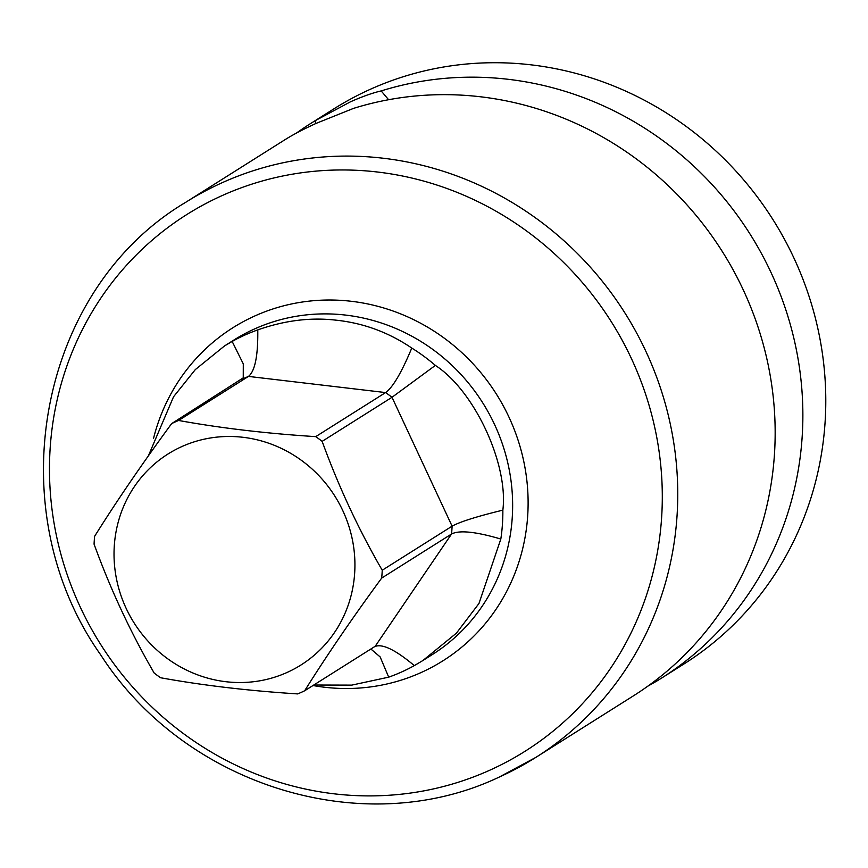 <?xml version="1.0" encoding="UTF-8"?>
<svg xmlns="http://www.w3.org/2000/svg" width="868" height="868" viewBox="0 0 868 868"><rect width="100%" height="100%" fill="white"/><g stroke="black" fill="none" stroke-linecap="round" stroke-linejoin="round"><path stroke-width="1.3" d="M232.157 341.439A185.947 177.05 -122.2 0 1 244.711 335.135A185.947 177.05 57.8 0 1 257.774 329.894C284.552 320.455 310.625 317.211 335.959 320.162C363.301 323.015 388.571 332.314 411.768 348.057C401.548 372.589 392.824 387.421 385.598 392.575L315.735 436.637C266.454 433.512 220.754 428.119 178.602 420.47A149.307 142.157 -122.2 0 0 175.108 421.989A149.307 142.157 -122.2 0 0 171.647 423.606L243.246 377.862L243.29 363.887L232.157 341.439L224.508 345.952L195.322 369.584L173.557 396.752L148.352 455.917M257.774 329.894C258.111 355.674 255.008 371.168 248.465 376.408L178.602 420.47M171.647 423.606C142.395 463.414 116.724 500.988 94.623 536.305A149.307 142.157 -122.2 0 0 94.07 544.149C110.518 589.361 130.547 632.316 154.168 673.025A149.307 142.157 -122.2 0 0 160.569 677.745C202.689 685.384 248.4 690.776 297.702 693.912A149.307 142.157 -122.2 0 0 301.196 692.393A149.307 142.157 -122.2 0 0 304.657 690.776L374.509 646.714C381.877 643.231 395.135 649.535 414.318 665.615A185.947 177.05 57.8 0 1 401.754 671.919A185.947 177.05 -122.2 0 1 388.701 677.159L351.746 685.123L313.793 685.015M500.825 539.039C475.718 531.639 459.291 529.968 451.544 534.015L381.692 578.077A149.307 142.157 -122.2 0 0 382.235 570.233L452.098 526.171C459.856 521.831 476.782 516.493 502.854 510.145A185.947 177.05 57.8 0 1 500.825 539.039L478.973 603.488L456.427 633.141L422.9 660.515L414.318 665.615M411.768 348.057A185.947 177.05 57.8 0 1 435.367 365.406L392 397.294L322.147 441.356A149.307 142.157 -122.2 0 0 315.735 436.637M287.134 672.429A124.699 118.721 57.8 0 1 126.142 608.338A124.699 118.721 57.8 0 1 181.824 446.586A124.699 118.721 57.8 0 1 342.817 510.677A124.699 118.721 57.8 0 1 287.134 672.429M381.692 578.077C352.43 617.908 326.748 655.481 304.657 690.776M322.147 441.356C338.596 486.579 358.636 529.534 382.235 570.233M435.367 365.406C474.557 390.817 508.572 464.271 502.854 510.145M375.117 646.389L451.544 534.015A149.307 142.157 -122.2 0 0 452.098 526.171L392 397.294A149.307 142.157 -122.2 0 0 385.598 392.575L248.465 376.408A149.307 142.157 -122.2 0 0 241.51 379.544M370.875 649.014L380.141 656.924L388.701 677.159M315.626 123.625L315.344 120.609L350.455 101.816C362.292 96.554 372.535 92.919 381.182 90.923L388.593 99.722M656.165 679.948L656.458 681.261A328.147 312.437 -122.2 0 0 660.96 678.483A328.147 312.437 -122.2 0 0 770.99 272.433A328.147 312.437 -122.2 0 0 381.182 90.923M315.344 120.609A328.147 312.437 -122.2 0 0 310.852 123.386L333.757 108.934A328.147 312.437 57.8 0 1 793.905 257.98A328.147 312.437 57.8 0 1 683.865 664.031L660.96 678.483M310.852 123.386A328.147 312.437 -122.2 0 0 296.357 133.13M499.35 777.001A328.147 312.437 -122.2 0 0 535.838 757.395L633.249 695.962A328.147 312.437 -122.2 0 0 743.279 289.912A328.147 312.437 -122.2 0 0 353.471 108.402L316.516 123.223C304.798 128.562 295.174 133.52 287.634 138.077A328.147 312.437 -122.2 0 0 283.142 140.866L185.73 202.298C38.452 289.597 -2.344 509.125 100.655 654.798C184.906 786.126 363.855 841.439 499.1 777.131L535.838 757.395A328.147 312.437 -122.2 0 0 636.07 331.934A328.147 312.437 -122.2 0 0 222.219 182.692A328.147 312.437 -122.2 0 0 185.73 202.298M656.458 681.261L647.734 686.219M224.508 345.952L233.828 340.072A185.947 177.05 57.8 0 1 254.508 328.961A185.947 177.05 57.8 0 1 489.02 413.537A185.947 177.05 57.8 0 1 432.221 654.635L422.9 660.505M153.571 438.231A196.884 187.455 57.8 0 1 254.791 315.974A196.884 187.455 57.8 0 1 508.984 417.161A196.884 187.455 57.8 0 1 421.067 672.559A196.884 187.455 57.8 0 1 312.99 685.525M221.937 195.68A317.2 302.021 -122.2 0 0 80.301 607.155A317.2 302.021 -122.2 0 0 489.834 770.187A317.2 302.021 -122.2 0 0 631.481 358.712A317.2 302.021 -122.2 0 0 221.937 195.68"/></g></svg>

